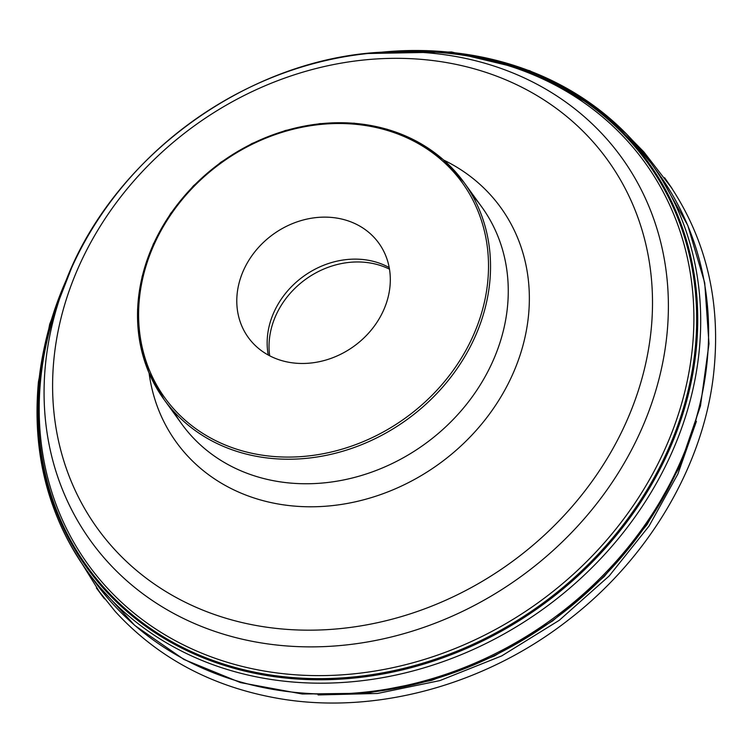 <?xml version="1.0" encoding="UTF-8"?>
<svg xmlns="http://www.w3.org/2000/svg" width="753" height="753" viewBox="0 0 753 753"><rect width="100%" height="100%" fill="white"/><g stroke="black" fill="none" stroke-linecap="round" stroke-linejoin="round"><path stroke-width="1.13" d="M269.687 355.802A81.098 69.511 144.1 0 1 269.386 339.33A81.098 69.511 144.1 0 1 389.48 269.169M268.256 355.039A80.524 69.022 144.1 0 1 303.468 276.37A80.524 69.022 144.1 0 1 389.207 267.569M389.96 286.658A80.524 69.022 -35.9 0 0 378.787 243.115A80.524 69.022 -35.9 0 0 273.094 234.381A80.524 69.022 -35.9 0 0 248.302 337.495A80.524 69.022 -35.9 0 0 331 358.381A80.524 69.022 -35.9 0 0 389.96 286.658M173.567 411.242A185.144 158.695 -35.9 0 0 181.746 423.995A185.144 158.695 -35.9 0 0 424.767 444.091A185.144 158.695 -35.9 0 0 481.788 207A185.144 158.695 -35.9 0 0 472.235 195.234M489.723 282.591A185.144 158.695 -35.9 0 0 464.046 182.48A185.144 158.695 -35.9 0 0 273.885 134.448A185.144 158.695 -35.9 0 0 138.336 299.365A185.144 158.695 -35.9 0 0 164.013 399.476A185.144 158.695 -35.9 0 0 354.174 447.508A185.144 158.695 -35.9 0 0 489.723 282.591M700.262 402.742A344.366 295.185 144.1 0 1 299.233 692.779M90.991 576.252A347.99 298.292 -35.9 0 0 94.869 581.758A347.99 298.292 -35.9 0 0 452.299 672.043A347.99 298.292 -35.9 0 0 707.076 362.071A347.99 298.292 -35.9 0 0 658.819 173.887A347.99 298.292 -35.9 0 0 654.799 168.484M451.856 52.475A347.99 298.292 144.1 0 1 650.931 162.987A347.99 298.292 144.1 0 1 543.76 608.622A347.99 298.292 144.1 0 1 86.981 570.849A347.99 298.292 144.1 0 1 38.723 382.675A347.99 298.292 144.1 0 1 44.361 347.189M368.076 53.491L451.527 51.976L529.745 70.697L597.684 108.498L626.383 133.855L650.931 162.987L658.819 173.887L687.79 225.439L704.723 282.827L708.987 343.81L700.469 406.008L679.535 467.058L647.015 524.643L604.179 576.591L552.655 620.924L494.41 655.967L431.676 680.383L366.805 693.231L302.273 694.002L240.527 682.613L183.948 659.468L134.749 625.414L94.869 581.758L86.981 570.849C48.079 515.88 31.899 452.864 38.441 381.799L49.717 324.138L71.573 267.936M376.349 52.748A346.229 296.776 144.1 0 1 697.334 334.869A346.229 296.776 144.1 0 1 343.65 678.933A346.229 296.776 144.1 0 1 39.109 380.811A346.229 296.776 144.1 0 1 68.269 275.57M386.816 52.108A345.373 296.042 144.1 0 1 695.838 341.401A345.373 296.042 144.1 0 1 339.876 678.029A345.373 296.042 144.1 0 1 39.664 380.416A345.373 296.042 144.1 0 1 64.382 285.302M401.942 51.769A343.368 294.319 144.1 0 1 408.154 51.599A343.368 294.319 144.1 0 1 691.659 354.559A343.368 294.319 144.1 0 1 331.744 675.385A343.368 294.319 144.1 0 1 40.7 379.136A343.368 294.319 144.1 0 1 57.219 305.407L57.219 305.407A343.368 294.319 144.1 0 1 59.327 299.562M408.154 51.599L395.899 51.816A327.433 280.662 144.1 0 1 666.951 334.492A327.433 280.662 144.1 0 1 326.284 646.507A327.433 280.662 144.1 0 1 45.509 364.151A327.433 280.662 144.1 0 1 61.266 293.839L61.266 293.839A327.433 280.662 144.1 0 1 395.899 51.816C253.046 52.042 106.211 158.243 61.266 293.839L57.219 305.407M651.129 330.002A314.632 269.696 -35.9 0 0 381.329 58.678A314.632 269.696 -35.9 0 0 53.981 358.494A314.632 269.696 -35.9 0 0 323.79 629.819A314.632 269.696 -35.9 0 0 651.129 330.002M443.705 160.069A200.194 171.599 144.1 0 1 439.084 463.886A200.194 171.599 144.1 0 1 149.094 373.14M487.709 281.999A183.534 157.311 -35.9 0 0 240.998 150.205A183.534 157.311 -35.9 0 0 211.932 438.717A183.534 157.311 -35.9 0 0 487.709 281.999M696.412 421.332L677.898 473.976L649.039 526.074L609.186 575.951L559.3 620.274L501.724 655.901L439.846 680.608L377.479 693.466L318.095 694.944M481.788 207L464.046 182.48L442.971 159.42L416.946 141.432L386.967 129.196L354.192 123.191L319.884 123.624L285.359 130.495L251.935 143.522L220.893 162.206L193.427 185.831L170.592 213.494L153.264 244.132L142.11 276.577L137.554 309.587L139.785 341.89L148.718 372.246L164.013 399.476L181.746 423.995M632.671 140.51L643.871 151.927L672.053 188.476L664.588 177.717C705.853 235.378 722.08 301.746 713.279 376.82C702.182 467.942 647.778 559.15 568.214 620.105C485.111 685.042 375.803 714.889 280.107 698.737C213.137 687.348 158.186 658.273 115.247 611.511L96.384 587.989L104.582 598.908L101.024 594.362L71.356 546.471"/></g></svg>
